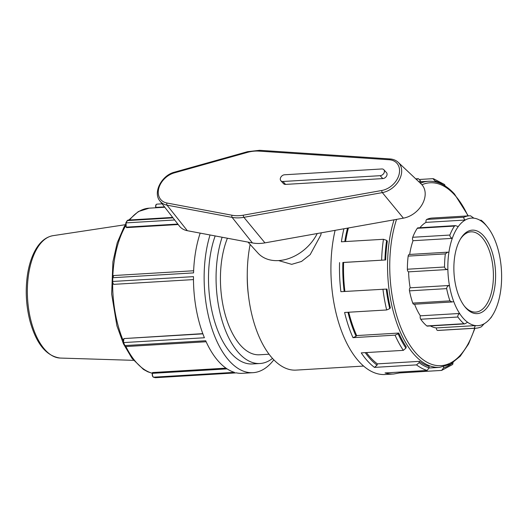 <?xml version="1.0" encoding="UTF-8"?>
<svg xmlns="http://www.w3.org/2000/svg" width="528" height="528" viewBox="0 0 528 528"><rect width="100%" height="100%" fill="white"/><g stroke="black" fill="none" stroke-linecap="round" stroke-linejoin="round"><path stroke-width="0.79" d="M128.007 220.103L127.215 220.598L173.019 217.853M178.2 224.532L126.601 227.614L126.403 227.139A2.587 1.287 -93.4 0 1 126.053 222.882L126.185 227.159M127.215 220.598A87.384 43.388 86.6 0 0 125.829 222.902M156.902 204.171C155.885 204.29 155.476 205.372 155.668 207.418L155.892 207.392A2.587 1.287 -93.4 0 1 156.948 204.138L162.136 203.828M155.734 207.781L155.668 207.418M155.879 377.652A2.587 1.287 -93.4 0 1 155.707 377.685A2.587 1.287 -93.4 0 1 155.529 377.672L155.569 377.678M227.086 368.881L152.321 373.336C152.051 375.263 152.414 376.55 153.417 377.19A87.384 43.388 86.6 0 0 155.305 377.678M125.433 224.73L123.988 227.113L117.209 242.84L112.906 261.789L111.659 294.023L116.906 325.809L123.46 343.847L132.046 358.413L143.464 369.428L147.827 371.798L152.328 373.322L152.519 372.544L226.004 368.148M153.417 377.19L234.412 372.352A87.391 43.388 -93.4 0 1 205.689 340.751L124.694 345.589L125.869 346.54M202.884 333.854L123.941 338.567L123.413 342.593A87.384 43.388 86.6 0 0 124.694 345.589M123.941 338.567L202.805 333.643M123.413 342.593L204.409 337.755A87.391 43.388 -93.4 0 1 193.479 276.639L112.49 281.477C112.642 283.529 113.223 284.453 114.233 284.249M113.797 275.543L112.787 277.715A87.391 43.388 -93.4 0 0 112.708 281.464A2.587 1.287 -93.4 0 0 114.154 284.328L114.035 284.321M273.841 359.812A87.391 43.388 -93.4 0 1 252.971 372.682L242.312 373.322A87.391 43.388 -93.4 0 1 236.3 372.847L155.529 377.672A87.391 43.388 -93.4 0 1 153.641 377.183A2.587 1.287 86.6 0 1 152.546 373.336M112.563 277.735A87.384 43.388 86.6 0 0 112.49 281.477M193.637 270.758L113.923 275.524A2.587 1.287 86.6 0 0 112.787 277.715L193.558 272.89A87.391 43.388 -93.4 0 1 197.492 242.51A87.391 43.388 -93.4 0 1 200.185 233.119M252.971 372.682A87.391 43.388 -93.4 0 1 212.48 330.231A87.391 43.388 -93.4 0 1 208.151 241.87A87.391 43.388 -93.4 0 1 210.038 234.973M490.307 318.377L491.218 317.189A53.869 26.75 -93.4 0 1 484.209 323.737A53.869 26.75 -93.4 0 1 475.576 325.591L436.313 327.934A2.409 1.195 86.6 0 0 437.606 330.429L474.778 328.211C474.203 327.855 474.467 326.984 475.576 325.591A53.869 26.75 -93.4 0 1 467.603 322.265A53.869 26.75 -93.4 0 1 459.617 313.474L420.354 315.817A2.409 1.195 86.6 0 0 420.73 319.235L457.908 317.011C457.538 315.757 458.113 314.582 459.617 313.474A53.869 26.75 -93.4 0 1 453.724 301.547A53.869 26.75 -93.4 0 1 449.434 285.47L410.17 287.819A2.409 1.195 86.6 0 0 409.49 290.842L446.662 288.625C446.747 286.942 447.671 285.892 449.434 285.47A53.869 26.75 -93.4 0 1 447.869 269.498C446.068 269.491 444.959 268.66 444.55 267.01L407.378 269.227A56.285 27.944 -93.4 0 1 408.17 256.113L445.342 253.889L447.685 252.179L448.912 252.278A53.869 26.75 -93.4 0 1 452.278 238.366C450.589 237.587 449.797 236.485 449.896 235.052L412.724 237.277A56.285 27.944 -93.4 0 1 417.278 228.294L454.45 226.076L455.42 225.614L458.258 226.578A53.869 26.75 -93.4 0 1 465.26 220.031C463.901 218.816 463.459 217.879 463.934 217.219L426.763 219.443A56.285 27.944 -93.4 0 1 432.115 218.051L469.286 215.827A56.285 27.944 86.6 0 0 463.934 217.219M448.912 252.278A53.869 26.75 -93.4 0 0 447.869 269.498L408.606 271.847A2.409 1.195 -93.4 0 1 407.378 269.227M445.342 253.889A56.285 27.944 86.6 0 0 444.55 267.01M446.662 288.625A56.285 27.944 86.6 0 0 449.935 300.868L412.757 303.092A56.285 27.944 -93.4 0 1 409.49 290.842M453.724 301.547L452.087 301.976L449.935 300.868M452.087 301.976L413.873 304.26A2.409 1.195 -93.4 0 1 412.757 303.092M457.908 317.011A56.285 27.944 86.6 0 0 463.993 323.704L426.815 325.928A56.285 27.944 -93.4 0 1 420.73 319.235M467.603 322.265L464.693 323.888L463.993 323.704M464.693 323.888L427.33 326.119A2.409 1.195 -93.4 0 1 426.815 325.928M474.778 328.211A56.285 27.944 86.6 0 0 476.005 328.192A56.285 27.944 86.6 0 0 481.358 326.799L484.209 323.737M490.842 317.942A56.285 27.944 86.6 0 0 491.357 317.137L492.644 315.077A53.869 26.75 -93.4 0 1 491.218 317.189M469.286 215.827A56.285 27.944 86.6 0 1 470.514 215.807L473.893 218.176A53.869 26.75 -93.4 0 1 481.866 221.503A53.869 26.75 -93.4 0 1 487.37 226.862A53.869 26.75 -93.4 0 1 489.852 230.294A53.869 26.75 -93.4 0 1 495.746 242.22A53.869 26.75 -93.4 0 1 500.042 258.298A53.869 26.75 -93.4 0 1 501.6 274.27A53.869 26.75 -93.4 0 1 500.557 291.489A53.869 26.75 -93.4 0 1 497.191 305.402A53.869 26.75 -93.4 0 1 492.644 315.077M487.37 226.862L485.846 224.974A56.285 27.944 86.6 0 0 481.298 220.308C480.724 219.938 480.909 220.334 481.866 221.503M479.807 220.176L481.298 220.308M426.763 219.443A2.409 1.195 -93.4 0 0 425.997 222.38L465.26 220.031A53.869 26.75 -93.4 0 1 473.893 218.176M455.42 225.614L417.912 227.858A2.409 1.195 86.6 0 0 417.278 228.294M454.45 226.076A56.285 27.944 86.6 0 0 449.896 235.052M408.606 271.847A53.869 26.75 86.6 0 0 410.17 287.819M414.586 304.22A53.869 26.75 86.6 0 0 420.354 315.817M430.406 325.934A53.869 26.75 86.6 0 0 436.313 327.934M425.997 222.38A53.869 26.75 86.6 0 0 419.905 227.74M412.724 237.277A2.409 1.195 -93.4 0 0 413.015 240.709L452.278 238.366A53.869 26.75 -93.4 0 1 458.258 226.578M476.005 328.192L438.827 330.409A56.285 27.944 -93.4 0 1 437.606 330.429M403.392 218.156A21.965 16.229 -42.3 0 0 422.624 203.61A21.965 16.229 -42.3 0 0 421.212 184.001L398.152 162.281A19.503 14.408 -42.3 0 1 399.406 179.692A19.503 14.408 -42.3 0 1 382.331 192.608A1.61 0.7 -100.1 0 1 381.803 190.483L243.355 215.186A1.61 0.7 79.9 0 0 243.883 217.318L382.331 192.608L403.392 218.156L264.95 242.867A41.382 30.578 -42.3 0 1 252.417 242.933L187.341 230.71A21.965 16.229 -42.3 0 1 179.348 226.01L159.931 200.983A19.503 14.408 -42.3 0 0 167.02 205.154A1.61 0.944 -79.4 0 1 166.98 203.023A17.893 13.22 137.7 0 1 158.697 188.674A17.893 13.22 137.7 0 1 174.266 172.894L247.262 152.42A37.316 27.568 137.7 0 1 258.859 151.107L389.235 159.753A17.893 13.22 137.7 0 1 399.115 174.306A17.893 13.22 137.7 0 1 381.803 190.483M383.843 169.712L386.483 172.616A3.881 2.871 137.7 0 1 386.45 176.26A3.881 2.871 137.7 0 1 382.793 178.589L285.569 184.404A3.881 2.871 137.7 0 1 283.51 183.652L280.87 180.748A3.881 2.871 -42.3 0 0 282.929 181.493L380.153 175.685A3.881 2.871 -42.3 0 0 383.81 173.356A3.881 2.871 -42.3 0 0 383.843 169.712A3.881 2.871 -42.3 0 0 381.784 168.967L284.559 174.775A3.881 2.871 -42.3 0 0 280.903 177.104A3.881 2.871 -42.3 0 0 280.87 180.748M248.002 242.101L257.981 253.09A38.841 28.697 -42.3 0 0 317.222 233.541M447.685 252.179L409.193 254.476A2.409 1.195 86.6 0 0 408.17 256.113M413.015 240.709A53.869 26.75 86.6 0 0 409.675 254.45M321.242 232.822L320.767 235.138L310.174 254.635L301.508 261.459L291.694 264.343L278.566 260.575M455.789 251.038A41.811 20.757 86.6 0 0 464.93 306.827A41.811 20.757 86.6 0 0 491.885 298.683A41.811 20.757 86.6 0 0 488.565 243.23A41.811 20.757 86.6 0 0 460.838 238.359A41.811 20.757 86.6 0 0 455.789 251.038M460.409 239.065A40.201 19.958 -93.4 0 1 470.943 231.838A40.201 19.958 -93.4 0 1 489.568 251.368A40.201 19.958 -93.4 0 1 491.561 292.01A40.201 19.958 -93.4 0 1 475.741 312.094A40.201 19.958 -93.4 0 1 464.422 306.174M348.421 227.971A93.218 46.286 86.6 0 0 347.794 230.459A93.218 46.286 86.6 0 0 345.583 241.553M344.177 291.496A94.69 47.012 -93.4 0 1 342.863 262.475L385.671 259.954L343.609 262.469A93.218 46.286 86.6 0 0 344.909 291.449M342.863 262.475L343.609 262.469M399.973 372.854L393.743 373.996A97.099 48.213 86.6 0 1 385.057 372.953L427.126 370.438L429.106 367.877L429.04 366.392A93.218 46.286 -93.4 0 1 419.437 361.357L419.12 362.65L416.519 364.888L374.451 367.396A97.099 48.213 86.6 0 1 361.251 352.876L403.319 350.361L405.92 348.124L406.23 346.83A93.218 46.286 -93.4 0 1 398.746 333.056L398.138 333.802L395.05 335.148L352.981 337.663L356.07 336.316A94.69 47.012 -93.4 0 1 347.959 312.279M348.737 312.233A93.218 46.286 86.6 0 0 356.677 335.57L356.07 336.316M374.451 367.396L377.058 365.165A94.69 47.012 -93.4 0 1 365.224 352.638M366.412 352.565A93.218 46.286 86.6 0 0 377.368 363.871L377.058 365.165M399.973 372.847L401.082 371.996M445.137 185.968L444.602 184.529L433.534 178.748L432.907 178.669L435.105 180.985L435.145 181.771M419.899 182.767A93.218 46.286 -93.4 0 1 420.691 182.497L420.625 181.005L418.427 178.695L415.747 178.853M420.044 179.441L432.907 178.669M385.671 259.954A93.218 46.286 -93.4 0 1 387.334 241.124L386.654 240.379L383.46 239.29L341.392 241.798A97.099 48.213 86.6 0 1 343.913 228.776M352.981 337.663A97.099 48.213 86.6 0 1 344.599 312.477L386.668 309.969L389.75 308.623L390.364 307.877A93.218 46.286 -93.4 0 1 386.991 289.047L340.883 291.687A97.099 48.213 86.6 0 1 339.563 262.601M398.746 333.056L356.677 335.57M419.437 361.357L377.368 363.871M443.54 366.808L443.586 367.858L441.606 370.418L399.755 372.92M453.09 362.571L452.668 364.472L441.606 370.418M393.743 373.996L385.176 374.51A97.099 48.213 -93.4 0 1 340.388 327.921A97.099 48.213 -93.4 0 1 335.095 230.347M363.62 366.069L296.096 370.108A87.391 43.388 -93.4 0 1 248.681 297.284A87.391 43.388 -93.4 0 1 247.262 273.583A87.391 43.388 -93.4 0 1 250.14 244.457M248.681 297.284L248.378 294.928A69.914 34.709 -93.4 0 1 247.243 275.966L247.262 273.583M269.069 354.209L259.499 354.783A69.914 34.709 -93.4 0 1 227.106 320.819A69.914 34.709 -93.4 0 1 223.641 250.133A69.914 34.709 -93.4 0 1 227.41 238.234M272.527 358.413A78.652 39.052 -93.4 0 1 260.02 363.508A78.652 39.052 -93.4 0 1 223.575 325.301A78.652 39.052 -93.4 0 1 219.681 245.777A78.652 39.052 -93.4 0 1 222.13 237.244M260.02 363.508L252.45 363.957A78.652 39.052 -93.4 0 1 216.005 325.75A78.652 39.052 -93.4 0 1 212.111 246.226A78.652 39.052 -93.4 0 1 215.173 235.937M172.682 217.417L128.139 220.077A2.587 1.287 86.6 0 0 128.139 220.077A2.587 1.287 86.6 0 0 127.439 220.579A87.391 43.388 -93.4 0 0 126.053 222.882L174.669 219.978M155.892 207.392L164.505 206.877M155.437 377.692L155.701 377.685A2.587 1.287 -93.4 0 1 155.701 377.685L236.386 372.867M125.743 346.553L126.001 346.546A2.587 1.287 -93.4 0 1 124.918 345.583A87.391 43.388 -93.4 0 1 123.638 342.586A2.587 1.287 86.6 0 1 124.159 338.554M152.348 373.237A83.021 41.224 -93.4 0 1 125.915 346.546M123.116 340.349A83.021 41.224 -93.4 0 1 112.642 282.757M112.794 276.454A83.021 41.224 -93.4 0 1 125.591 225.944M129.617 219.991A83.021 41.224 -93.4 0 1 149.134 208.171L164.782 207.24M126.403 227.139L177.837 224.063M52.965 235.679C45.916 236.953 40.055 241.745 35.376 250.048C31.634 256.76 29.007 264.904 27.509 274.481C25.225 290.057 26.037 305.534 29.938 320.918C36.28 343.847 46.391 356.228 60.278 358.063A61.36 30.466 -93.4 0 1 30.182 266.191A61.36 30.466 -93.4 0 1 52.965 235.679L125.433 224.69M398.152 162.281C395.993 160.288 393.301 159.179 390.073 158.948A1.61 0.884 93.8 0 0 389.235 159.753M390.073 158.948L259.69 150.308A1.61 0.884 93.8 0 0 258.859 151.107M259.69 150.308L247.553 151.675A1.61 0.607 74.3 0 0 247.262 152.42M247.553 151.675L174.563 172.148A1.61 0.607 74.3 0 0 174.266 172.894M187.341 230.71L167.02 205.154L232.102 217.378A1.61 0.944 -79.4 0 1 232.063 215.246L166.98 203.023M243.355 215.186A37.316 27.568 137.7 0 1 232.063 215.246M252.417 242.933L232.102 217.378A38.92 28.756 -42.3 0 0 243.883 217.318L264.95 242.867M382.793 178.589L380.153 175.685M285.569 184.404L282.929 181.493M344.784 241.6A94.69 47.012 -93.4 0 1 347.523 228.129M453.097 362.597A94.69 47.012 -93.4 0 1 443.586 367.858M429.106 367.877A94.69 47.012 -93.4 0 1 419.12 362.65M405.92 348.124A94.69 47.012 -93.4 0 1 398.138 333.802M389.75 308.623A94.69 47.012 -93.4 0 1 386.252 289.047M384.932 259.961A94.69 47.012 -93.4 0 1 386.654 240.379M418.75 181.685A94.69 47.012 -93.4 0 1 420.625 181.005M435.105 180.985A94.69 47.012 -93.4 0 1 442.675 184.543M416.519 364.888A97.099 48.213 86.6 0 0 427.126 370.438M395.05 335.148A97.099 48.213 86.6 0 0 403.319 350.361M382.952 289.179A97.099 48.213 86.6 0 0 386.668 309.969M383.46 239.29A97.099 48.213 86.6 0 0 381.632 260.086M418.427 178.695A97.099 48.213 86.6 0 0 416.361 179.434M394.053 219.826A93.218 46.286 86.6 0 0 391.835 227.832A93.218 46.286 86.6 0 0 396.449 322.08A93.218 46.286 86.6 0 0 439.639 367.363L450.437 364.188L460.218 356.248L468.514 344.051L474.982 328.251M421.945 184.754A91.608 45.487 -93.4 0 1 454.648 194.964A91.608 45.487 -93.4 0 1 467.94 215.906M474.652 328.271A91.608 45.487 -93.4 0 1 414.058 350.882A91.608 45.487 -93.4 0 1 393.954 228.551A91.608 45.487 -93.4 0 1 396.554 219.384M468.263 215.886L454.443 193.967C446.345 185.104 437.699 180.866 428.518 181.262A93.218 46.286 86.6 0 0 420.394 183.236M126.001 346.546L206.144 341.755M114.154 284.328L193.479 279.589M60.278 358.063L133.571 360.34M128.799 220.037L138.316 211.576L149.134 208.171M174.563 172.148C161.667 175.237 152.632 192.562 159.931 200.983M428.518 181.262L420.658 181.731M439.639 367.363L429.106 367.996"/></g></svg>
